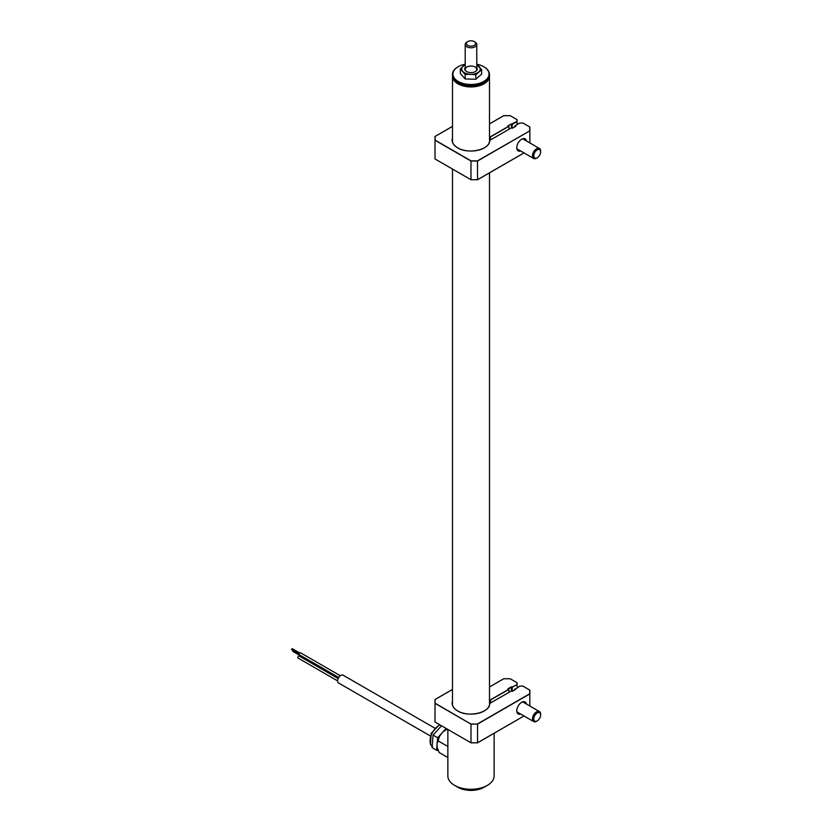 <?xml version="1.0" encoding="UTF-8"?>
<svg xmlns="http://www.w3.org/2000/svg" width="832" height="832" viewBox="0 0 832 832"><rect width="100%" height="100%" fill="white"/><g stroke="black" fill="none" stroke-linecap="round" stroke-linejoin="round"><path stroke-width="1.25" d="M489.476 75.92A18.502 10.681 180 0 1 489.486 76.253A18.502 10.681 180 0 1 478.067 86.122A18.502 10.681 180 0 1 457.902 83.803A18.502 10.681 180 0 1 452.483 76.253A18.502 10.681 180 0 1 452.494 75.92M455.447 81.39A18.158 10.483 0 0 0 458.151 83.377A18.158 10.483 0 0 0 486.522 81.39M487.344 785.387L484.068 787.27A18.502 10.681 180 0 1 457.902 787.27L454.636 785.387A23.13 13.354 0 0 0 487.344 785.387A23.13 13.354 0 0 0 494.114 775.944L494.114 733.262M447.855 729.456L447.855 775.944A23.13 13.354 0 0 0 454.636 785.387L457.902 787.27M293.03 651.342L292.989 650.426M338.281 678.319L300.633 656.583A1.154 0.666 -60 0 1 300.529 655.45M291.762 649.522L292.167 648.814M338.728 677.508L299.354 654.774A1.154 0.666 -60 0 1 300.518 652.777L340.298 675.74M337.626 680.888L298.085 658.06A1.154 0.666 -60 0 1 299.239 656.053L338.177 678.538M434.72 728.083L343.075 675.168A4.514 2.6 120 0 0 339.602 676.374A4.514 2.6 120 0 0 337.626 680.919A4.514 2.6 120 0 0 338.562 682.978L430.217 735.894M447.169 729.05L442.489 732.274A12.948 7.478 -60 0 1 446.898 728.894M439.629 736.185L437.029 743.922A12.948 7.478 -60 0 1 439.629 736.185L442.489 732.274M437.029 743.922L437.289 747.76L439.192 752.534L447.855 757.546M446.982 729.321L447.855 729.83M438.402 741.031L447.855 746.491M438.329 750.693L436.634 750.266L437.091 744.744M441.532 725.795L433.077 735.093L432.058 747.625L436.634 750.266M433.077 735.093L437.663 737.745L441.906 733.065M443.768 731.026L446.108 728.447M437.299 742.186L437.663 737.745M483.902 83.231A18.034 10.41 180 0 1 483.746 83.335A18.034 10.41 180 0 1 458.234 83.335A18.034 10.41 180 0 1 458.068 83.231M452.483 74.454L452.483 75.587A18.502 10.681 0 0 0 452.566 76.596A18.502 10.681 0 0 0 457.902 83.138A18.502 10.681 0 0 0 484.068 83.138A18.502 10.681 0 0 0 489.486 75.587L489.486 74.454A18.502 10.681 180 0 1 471.858 85.124A18.502 10.681 180 0 1 452.566 75.462A18.502 10.681 180 0 1 452.483 74.454A18.502 10.681 180 0 1 457.902 66.903A18.502 10.681 180 0 1 458.068 66.81M483.902 66.81A18.502 10.681 180 0 1 484.068 66.903A18.502 10.681 180 0 1 489.403 73.445A18.502 10.681 180 0 1 489.486 74.454M465.202 64.21A18.034 10.41 0 0 0 458.234 66.716A18.034 10.41 0 0 0 453.024 75.057A18.034 10.41 0 0 0 472.69 84.448A18.034 10.41 0 0 0 488.946 73.091A18.034 10.41 0 0 0 483.746 66.716A18.034 10.41 0 0 0 476.944 64.251M474.261 41.6L475.072 42.068A5.782 3.338 180 0 1 476.226 43.014A5.782 3.338 180 0 1 476.767 44.429A5.782 3.338 180 0 1 472.243 47.694A5.782 3.338 180 0 1 465.754 45.843A5.782 3.338 180 0 1 465.202 44.429A5.782 3.338 180 0 1 466.898 42.068L467.719 41.6A4.628 2.673 0 0 0 466.794 44.616A4.628 2.673 0 0 0 472.95 45.906A4.628 2.673 0 0 0 475.176 42.359A4.628 2.673 0 0 0 474.261 41.6A4.628 2.673 0 0 0 467.719 41.6M476.767 67.621A6.24 3.609 180 0 1 476.226 70.949A6.24 3.609 180 0 1 475.405 71.531A6.24 3.609 180 0 1 466.575 71.531A6.24 3.609 180 0 1 465.202 67.621M465.754 67.943A5.782 3.338 0 0 0 466.742 71.625M475.228 71.625A5.782 3.338 0 0 0 475.831 71.178A5.782 3.338 0 0 0 474.136 66.56A5.782 3.338 0 0 0 466.138 67.538M465.202 64.47L460.314 68.973L465.161 74.464L470.496 74.308A9.246 5.346 0 0 0 478.743 71.895A9.246 5.346 0 0 0 479.232 66.56A9.246 5.346 0 0 0 476.767 64.813M465.202 64.813A9.246 5.346 180 0 0 463.226 66.071A9.246 5.346 0 0 0 462.738 71.406A9.246 5.346 0 0 0 470.496 74.308L475.831 74.786L481.655 69.618L481.655 74.09L475.831 79.258L465.161 78.936L460.314 73.445L460.314 68.973M475.831 74.786L475.831 79.258M465.161 74.464L465.161 78.936M481.655 69.618L476.809 64.834M520.707 150.998A6.937 4.004 -60 0 1 516.776 147.722A6.937 4.004 -60 0 1 521.674 139.225L521.674 139.225A6.937 4.004 -60 0 1 526.49 140.993M516.776 147.43A6.24 3.609 120 0 0 519.48 150.29M489.486 138.767A10.868 6.271 120 0 0 490.547 139.422M490.547 138.934A10.41 6.011 -60 0 1 489.486 137.925M484.276 147.888A18.73 10.816 0 0 0 489.705 140.66L489.819 140.566A18.845 10.878 180 0 1 477.88 150.29A18.845 10.878 180 0 1 457.662 147.857A18.845 10.878 180 0 1 452.483 138.091M508.924 129.314L508.924 126.287L490.547 136.895A1.154 0.666 180 0 1 489.486 137.082M435.126 159.026L470.985 179.722L470.985 161.034L435.011 140.265L435.126 136.417L435.126 140.14L471.037 160.867L477.474 160.867L477.526 179.722L471.037 179.754L435.126 159.026M514.81 126.859L514.81 125.913L515.632 126.381M477.526 179.722L523.994 152.901L477.526 179.722L470.985 179.722M529.859 142.927L529.859 130.822L477.526 161.034L470.985 161.034M529.859 127.046L529.859 130.822L529.859 127.046L522.943 123.053L519.761 123.053L514.81 125.913M503.693 115.71L489.486 123.916M508.924 126.287L507.946 125.726L516.984 121.441L516.984 119.61L510.182 115.69L503.734 115.69M514.977 125.819L515.788 126.287L512.356 128.274L511.545 127.795L490.121 140.161M489.486 136.916A1.04 0.603 0 0 0 490.464 136.76L490.547 139.922M511.378 127.889L511.378 123.926L508.102 125.819M512.19 128.18L512.19 124.405L511.378 123.926M517.098 124.55L517.098 121.566L512.19 124.405M517.098 119.683L517.098 121.566L516.984 119.61M435.011 136.49L435.011 158.954M525.262 140.275A6.24 3.609 120 0 0 521.425 139.381M477.474 160.867L529.859 130.822M540.644 151.871A4.857 2.808 120 0 0 537.139 149.937A4.857 2.808 120 0 0 533.78 155.886A4.857 2.808 120 0 0 537.212 157.82A4.857 2.808 120 0 0 537.285 157.778A4.857 2.808 120 0 0 540.644 151.871L540.644 151.122A5.782 3.338 120 0 0 539.448 148.47A5.782 3.338 120 0 0 536.474 148.814A5.782 3.338 120 0 0 532.771 153.91A5.782 3.338 120 0 0 533.666 158.486A5.782 3.338 120 0 0 536.557 158.194A5.782 3.338 120 0 0 536.65 158.142M540.644 714.948L540.644 714.199A5.782 3.338 120 0 0 539.448 711.547A5.782 3.338 120 0 0 535.34 712.754A5.782 3.338 120 0 0 533.666 721.562A5.782 3.338 120 0 0 536.557 721.282L537.212 720.897A4.857 2.808 120 0 0 538.231 720.127A4.857 2.808 120 0 0 540.644 714.948A4.857 2.808 120 0 0 536.193 713.742A4.857 2.808 120 0 0 533.822 719.493A4.857 2.808 120 0 0 537.212 720.897M508.924 692.349L508.924 689.364L490.547 699.972A1.154 0.666 180 0 1 489.486 700.159M484.276 710.965A18.73 10.816 0 0 0 489.705 703.737L489.819 703.643A18.845 10.878 180 0 1 477.88 713.367A18.845 10.878 180 0 1 457.662 710.934A18.845 10.878 180 0 1 452.483 701.168M520.707 714.074A6.937 4.004 -60 0 1 516.776 710.798A6.937 4.004 -60 0 1 521.674 702.302L521.674 702.302A6.937 4.004 -60 0 1 526.49 704.07M516.776 710.507A6.24 3.609 120 0 0 519.48 713.367M503.693 678.787L489.486 686.993L503.703 678.746L510.234 678.787L517.098 682.76L517.098 684.642L516.984 682.687M452.483 689.468L435.011 699.566L435.011 722.03L470.985 742.799L470.985 724.11L435.011 703.342L435.011 699.566M435.126 699.494L435.011 703.342M435.126 703.217L470.985 724.11L477.526 724.11L477.526 742.799L471.037 742.83L435.126 722.103M471.037 723.944L477.526 724.11L529.859 693.898L529.745 690.05L529.859 706.014M529.745 690.05L522.943 686.13L519.761 686.13L512.356 691.35L511.545 690.872L490.121 703.238A1.04 0.603 0 0 0 489.819 703.643M514.81 689.894L514.977 688.896M529.859 690.123L529.859 693.898M470.985 742.799L477.474 742.83L523.994 715.978L477.516 742.851M525.262 703.352A6.24 3.609 120 0 0 521.425 702.458M517.098 687.669L517.098 684.642L508.102 688.896M517.098 682.76L517.098 684.642M512.19 691.257L512.19 687.284L516.984 684.528M511.378 690.934L511.378 687.003M508.924 689.364L507.946 688.802L511.378 686.816L512.19 687.284M490.547 702.957L490.464 699.837L508.758 689.27M489.486 699.993A1.04 0.603 0 0 0 490.464 699.837M440.014 724.922A12.719 7.342 120 0 0 431.777 733.928A12.719 7.342 120 0 0 430.872 744.806A12.719 7.342 120 0 0 432.151 746.429M452.483 138.57A18.73 10.816 0 0 0 452.254 140.265A18.73 10.816 0 0 0 457.662 147.857M452.483 126.391L435.126 136.417M490.464 136.76L508.758 126.194M529.745 130.697L529.745 126.974M452.483 701.646A18.73 10.816 0 0 0 452.254 703.342A18.73 10.816 0 0 0 457.662 710.934M477.474 723.944L529.745 693.774M477.526 742.799L523.994 715.978M489.486 705.026L489.486 172.858M489.486 141.95L489.486 76.253M452.483 705.026L452.483 169.042M452.483 141.95L452.483 76.253M292.75 651.362L300.425 655.803M292.053 648.554L299.728 652.985M291.47 649.553L299.146 653.983M432.702 746.814L430.414 744.338L431.226 733.273L439.525 724.641M465.202 44.429L465.202 69.358M476.767 44.429L476.767 69.358M452.254 140.265C452.306 143.177 454.126 145.704 457.714 147.857C468.281 154.679 490.09 149.573 489.705 140.65M524.025 152.922L477.516 179.774M514.862 125.84L519.73 123.032M452.483 126.36L435.042 136.427M510.214 115.669L503.714 115.669L489.486 123.874M517.119 148.928L533.666 158.486M537.212 157.82L536.557 158.194M522.902 138.913L539.448 148.47M517.119 712.005L533.666 721.562M522.902 701.99L539.448 711.547M452.254 703.342C452.306 706.254 454.126 708.781 457.714 710.934C468.281 717.756 490.09 712.65 489.705 703.726M510.214 678.746L503.714 678.746M452.483 689.437L435.042 699.504M522.964 686.109L519.74 686.109M512.356 691.309L515.674 689.395M490.069 703.238L511.545 690.841"/></g></svg>
